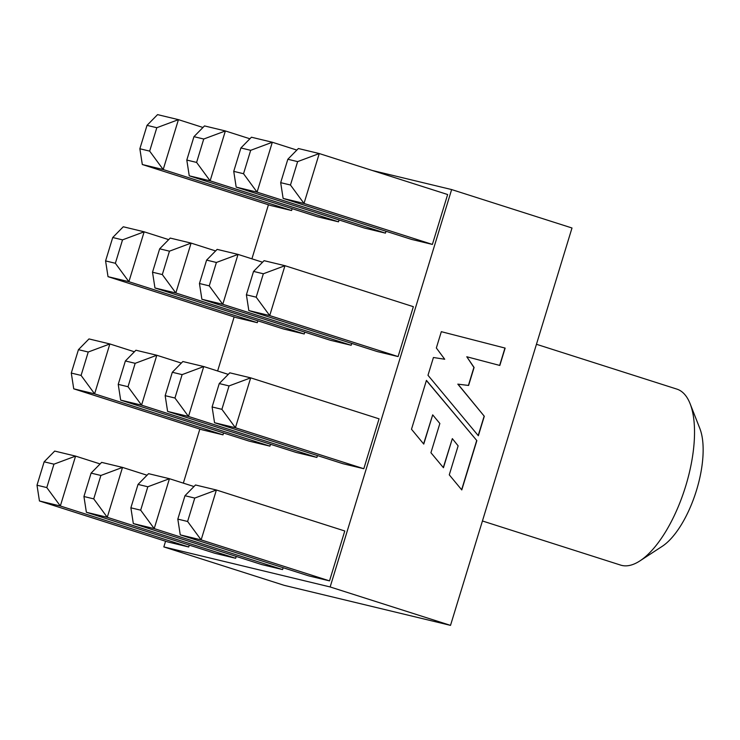<?xml version="1.0" encoding="UTF-8"?>
<svg xmlns="http://www.w3.org/2000/svg" width="740" height="740" viewBox="0 0 740 740"><rect width="100%" height="100%" fill="white"/><g stroke="black" fill="none" stroke-linecap="round" stroke-linejoin="round"><path stroke-width="1.11" d="M690.115 403.726L699.837 428.469A69.283 28.444 107.7 0 1 696.543 490.185A69.283 28.444 107.7 0 1 662.217 546.333L639.952 560.874A92.38 37.934 -72.3 0 0 685.721 486.004A92.38 37.934 -72.3 0 0 690.115 403.726A92.38 37.934 -72.3 0 0 676.86 389.101L536.445 344.285M482.424 520.979L620.675 565.11A92.38 37.934 -72.3 0 0 639.952 560.874M91.094 473.119L83.934 496.522L93.73 498.871L100.89 475.469L91.094 473.119L101.639 462.38L122.516 467.403L107.263 517.297L86.376 512.274L214.767 553.252L235.653 558.284L236.217 556.415M187.608 521.478L194.759 498.076L184.972 495.717L177.813 519.119L187.608 521.478L201.141 539.895L180.255 534.872L308.645 575.85L329.522 580.882L344.775 530.987L216.395 490L201.141 539.895L329.522 580.882M125.384 360.963L118.224 384.365L128.02 386.724L135.17 363.322L125.384 360.963L135.919 350.224L156.806 355.256L141.553 405.15L120.666 400.118L249.056 441.105L269.933 446.128L270.507 444.268M221.898 409.322L229.049 385.919L219.253 383.561L212.103 406.963L221.898 409.322L235.422 427.748L214.544 422.716L342.935 463.703L363.812 468.725L379.065 418.831L250.684 377.853L235.422 427.748L363.812 468.725M159.664 248.816L152.514 272.218L162.31 274.568L169.46 251.175L159.664 248.816L170.209 238.077L191.096 243.099L175.843 292.994L154.956 287.971L283.346 328.949L304.223 333.981L304.797 332.112M256.188 297.175L263.338 273.772L253.543 271.414L246.392 294.816L256.188 297.175L269.712 315.591L248.834 310.569L377.215 351.546L398.101 356.578L413.355 306.684L284.965 265.697L269.712 315.591L398.101 356.578M193.954 136.66L186.804 160.062L196.6 162.421L203.75 139.018L193.954 136.66L204.499 125.92L225.376 130.952L210.123 180.847L189.246 175.815L317.636 216.802L338.513 221.824L339.087 219.965M290.469 185.019L297.628 161.616L287.832 159.257L280.682 182.66L290.469 185.019L304.001 203.445L283.124 198.413L411.505 239.399L432.391 244.422L447.644 194.528L319.255 153.55L304.001 203.445L432.391 244.422M372.137 170.431L451.641 189.57L330.151 586.959L163.836 546.916L165.566 541.236M183.335 483.137L199.856 429.08M217.625 370.981L234.145 316.933M251.905 258.834L268.435 204.776M240.898 147.963L233.738 171.365L243.534 173.724L250.684 150.322L240.898 147.963L251.434 137.224L272.32 142.246L257.067 192.141L236.18 187.118L364.57 228.096L385.447 233.128L386.021 231.259M147.019 125.365L139.86 148.758L149.656 151.117L156.815 127.715L147.019 125.365L157.565 114.626L178.442 119.649L163.189 169.543L142.311 164.521L270.692 205.498L291.579 210.53L292.143 208.662M206.608 260.11L199.449 283.512L209.244 285.871L216.404 262.469L206.608 260.11L217.153 249.371L238.03 254.403L222.777 304.297L201.891 299.265L330.281 340.252L351.167 345.275L351.731 343.416M112.73 237.512L105.58 260.915L115.366 263.274L122.526 239.871L112.73 237.512L123.275 226.773L144.152 231.805L128.899 281.7L108.022 276.668L236.402 317.654L257.289 322.677L257.853 320.818M172.318 372.266L165.168 395.669L174.954 398.028L182.114 374.625L172.318 372.266L182.863 361.527L203.74 366.55L188.487 416.444L167.61 411.421L295.991 452.399L316.877 457.431L317.442 455.562M78.44 349.668L71.29 373.062L81.085 375.421L88.236 352.018L78.44 349.668L88.985 338.929L109.862 343.952L94.609 393.846L73.732 388.824L202.122 429.801L222.999 434.833L223.572 432.965M138.029 484.413L130.878 507.816L140.674 510.174L147.824 486.772L138.029 484.413L148.574 473.674L169.451 478.706L154.197 528.601L133.32 523.568L261.701 564.555L282.588 569.578L283.152 567.719M44.15 461.815L37 485.218L46.796 487.577L53.946 464.174L44.15 461.815L54.695 451.076L75.582 456.108L60.329 505.993L39.442 500.971L167.832 541.957L188.709 546.98L189.283 545.121M451.641 189.57L572.002 227.994L450.512 625.374L284.197 585.34L163.836 546.916M450.512 625.374L330.151 586.959M476.856 440.624L426.434 380.379L411.496 429.246L423.752 444.083L432.687 414.853L439.856 423.502L430.93 452.723L443.445 467.726L452.334 438.635L458.134 445.85L449.273 474.84L461.779 489.926L476.856 440.624L426.397 380.508M484.302 416.269L458.005 384.171L468.596 385.466L474.09 367.466L466.783 356.763L499.833 365.458L505.143 348.096L441.327 331.677L436.341 347.976L444.721 359.252L433.427 357.503L427.988 375.291L478.345 435.749L484.302 416.269L457.82 384.134L468.411 385.42L473.905 367.419L466.783 356.763M287.832 159.257L298.377 148.518L319.255 153.55L297.628 161.616M283.124 198.413L280.682 182.66M243.534 173.724L257.067 192.141L385.447 233.128M250.684 150.322L272.32 142.246L296.842 150.081M196.6 162.421L210.123 180.847L338.513 221.824M203.75 139.018L225.376 130.952L249.907 138.778M149.656 151.117L163.189 169.543L291.579 210.53M156.815 127.715L178.442 119.649L202.973 127.484M253.543 271.414L264.088 260.674L284.965 265.697L263.338 273.772M209.244 285.871L222.777 304.297L351.167 345.275M216.404 262.469L238.03 254.403L262.561 262.228M162.31 274.568L175.843 292.994L304.223 333.981M169.46 251.175L191.096 243.099L215.618 250.934M115.366 263.274L128.899 281.7L257.289 322.677M122.526 239.871L144.152 231.805L168.683 239.631M219.253 383.561L229.798 372.821L250.684 377.853L229.049 385.919M174.954 398.028L188.487 416.444L316.877 457.431M182.114 374.625L203.74 366.55L228.272 374.385M128.02 386.724L141.553 405.15L269.933 446.128M135.17 363.322L156.806 355.256L181.328 363.081M81.085 375.421L94.609 393.846L222.999 434.833M88.236 352.018L109.862 343.952L134.393 351.778M184.972 495.717L195.508 484.977L216.395 490L194.759 498.076M140.674 510.174L154.197 528.601L282.588 569.578M147.824 486.772L169.451 478.706L193.982 486.532M93.73 498.871L107.263 517.297L235.653 558.284M100.89 475.469L122.516 467.403L147.047 475.237M46.796 487.577L60.329 505.993L188.709 546.98M53.946 464.174L75.582 456.108L100.103 463.934M236.18 187.118L233.738 171.365M189.246 175.815L186.804 160.062M142.311 164.521L139.86 148.758M248.834 310.569L246.392 294.816M201.891 299.265L199.449 283.512M154.956 287.971L152.514 272.218M108.022 276.668L105.58 260.915M214.544 422.716L212.103 406.963M167.61 411.421L165.168 395.669M120.666 400.118L118.224 384.365M73.732 388.824L71.29 373.062M180.255 534.872L177.813 519.119M133.32 523.568L130.878 507.816M86.376 512.274L83.934 496.522M39.442 500.971L37 485.218M478.197 435.573L484.117 416.222M499.648 365.412L504.957 348.05L441.327 331.677M461.64 489.76L476.671 440.578M443.297 467.56L452.334 438.635M423.604 443.908L432.687 414.853"/></g></svg>
